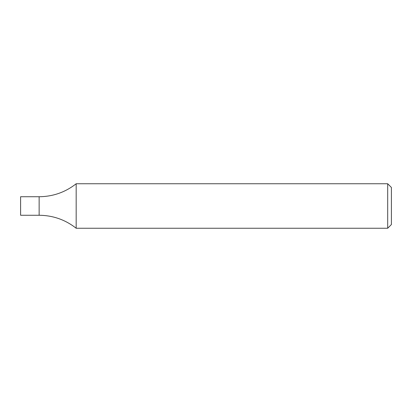 <?xml version="1.0" encoding="UTF-8"?>
<svg xmlns="http://www.w3.org/2000/svg" width="412" height="412" viewBox="0 0 412 412"><rect width="100%" height="100%" fill="white"/><g stroke="black" fill="none" stroke-linecap="round" stroke-linejoin="round"><path stroke-width="0.62" d="M387.692 228.248L387.692 183.752L76.174 183.752L76.174 228.248L387.692 228.248L391.4 224.54L391.4 187.46L387.692 183.752M76.174 183.752C65.297 192.275 52.952 196.601 39.14 196.73L39.14 215.27L20.6 215.27L20.6 196.73L39.14 196.73L39.14 215.27C52.952 215.399 65.297 219.725 76.174 228.248"/></g></svg>
